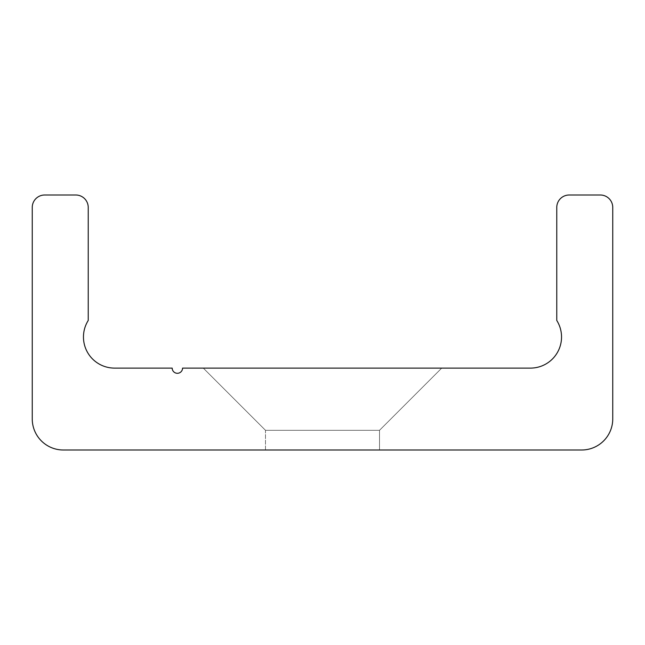 <?xml version="1.0" encoding="UTF-8"?>
<svg xmlns="http://www.w3.org/2000/svg" width="645" height="645" viewBox="0 0 645 645"><rect width="100%" height="100%" fill="white"/><g stroke="black" fill="none" stroke-linecap="round" stroke-linejoin="round"><path stroke-width="0.48" stroke-dasharray="3.23 2.42" d="M441.712 368.11L203.288 368.11L441.712 368.11L203.288 368.11L441.712 368.11L203.288 368.11L441.712 368.11L203.288 368.11L441.712 368.11L203.288 368.11L441.712 368.11L203.288 368.11L441.712 368.11L203.288 368.11L441.712 368.11L203.288 368.11L441.712 368.11L203.288 368.11L441.712 368.11L203.288 368.11L441.712 368.11L203.288 368.11L441.712 368.11L203.288 368.11L441.712 368.11L203.288 368.11L441.712 368.11L203.288 368.11L441.712 368.11L203.288 368.11L441.712 368.11L203.288 368.11L441.712 368.11L203.288 368.11L441.712 368.11L203.288 368.11L441.712 368.11L203.288 368.11L441.712 368.11L203.288 368.11L441.712 368.11L203.288 368.11L441.712 368.11L203.288 368.11L441.712 368.11L203.288 368.11L441.712 368.11L203.288 368.11L441.712 368.11L203.288 368.11L441.712 368.11L203.288 368.11L441.712 368.11L203.288 368.11L441.712 368.11L203.288 368.11L441.712 368.11L203.288 368.11L441.712 368.11L203.288 368.11L441.712 368.11L203.288 368.11L441.712 368.11L203.288 368.11L441.712 368.11L203.288 368.11L441.712 368.11L203.288 368.11L441.712 368.11L203.288 368.11L441.712 368.11L203.288 368.11L441.712 368.11L203.288 368.11L441.712 368.11L203.288 368.11L441.712 368.11L203.288 368.11L441.712 368.11L203.288 368.11L441.712 368.11L203.288 368.11L441.712 368.11L203.288 368.11L441.712 368.11L203.288 368.11L441.712 368.11L203.288 368.11L441.712 368.11L379.51 430.304L265.49 430.304L379.51 430.304L441.712 368.11L379.51 430.304L265.49 430.304L379.51 430.304L265.49 430.304L379.51 430.304L441.712 368.11L379.51 430.304L265.49 430.304L379.51 430.304L265.49 430.304L379.51 430.304L441.712 368.11L379.51 430.304L265.49 430.304L379.51 430.304L265.49 430.304L379.51 430.304L441.712 368.11L379.51 430.304L265.49 430.304L379.51 430.304L265.49 430.304L379.51 430.304L441.712 368.11L379.51 430.304L265.49 430.304L379.51 430.304L265.49 430.304L379.51 430.304L441.712 368.11L379.51 430.304L265.49 430.304L379.51 430.304L265.49 430.304L379.51 430.304L441.712 368.11L379.51 430.304L265.49 430.304L379.51 430.304L265.49 430.304L379.51 430.304L441.712 368.11L379.51 430.304L265.49 430.304L379.51 430.304L265.49 430.304L379.51 430.304L441.712 368.11L379.51 430.304L265.49 430.304L379.51 430.304L265.49 430.304L379.51 430.304L441.712 368.11L379.51 430.304L265.49 430.304L379.51 430.304L265.49 430.304L379.51 430.304L441.712 368.11L379.51 430.304L265.49 430.304L379.51 430.304L265.49 430.304L379.51 430.304L441.712 368.11L379.51 430.304L265.49 430.304L379.51 430.304L265.49 430.304L379.51 430.304L441.712 368.11L379.51 430.304L265.49 430.304L379.51 430.304L265.49 430.304L379.51 430.304L441.712 368.11L379.51 430.304L265.49 430.304L379.51 430.304L265.49 430.304L379.51 430.304L441.712 368.11L379.51 430.304L265.49 430.304L379.51 430.304L265.49 430.304L379.51 430.304L441.712 368.11L379.51 430.304L265.49 430.304L379.51 430.304L265.49 430.304L379.51 430.304L441.712 368.11L379.51 430.304L265.49 430.304L379.51 430.304L265.49 430.304L379.51 430.304L441.712 368.11L379.51 430.304L265.49 430.304L379.51 430.304L265.49 430.304L379.51 430.304L441.712 368.11L379.51 430.304L265.49 430.304L379.51 430.304L265.49 430.304L379.51 430.304L441.712 368.11L379.51 430.304L265.49 430.304L379.51 430.304L265.49 430.304L379.51 430.304L441.712 368.11L379.51 430.304L265.49 430.304L379.51 430.304L265.49 430.304L379.51 430.304L441.712 368.11M265.49 450L379.51 450L379.51 430.304L265.49 430.304L379.51 430.304L379.51 450L265.49 450L379.51 450L265.49 450L379.51 450L379.51 430.304L379.51 450L265.49 450L379.51 450L265.49 450L379.51 450L379.51 430.304L379.51 450L265.49 450L379.51 450L265.49 450L379.51 450L379.51 430.304L379.51 450L265.49 450L379.51 450L265.49 450L379.51 450L379.51 430.304L379.51 450L265.49 450L379.51 450L265.49 450L379.51 450L379.51 430.304L379.51 450L265.49 450L379.51 450L265.49 450L379.51 450L379.51 430.304L379.51 450L265.49 450L379.51 450L265.49 450L379.51 450L379.51 430.304L379.51 450L265.49 450L379.51 450L265.49 450L379.51 450L379.51 430.304L379.51 450L265.49 450L379.51 450L265.49 450L379.51 450L379.51 430.304L379.51 450L265.49 450L379.51 450L265.49 450L379.51 450L379.51 430.304L379.51 450L265.49 450L379.51 450L265.49 450L379.51 450L379.51 430.304L379.51 450L265.49 450L379.51 450L265.49 450L379.51 450L379.51 430.304L379.51 450L265.49 450L379.51 450L265.49 450L379.51 450L379.51 430.304L379.51 450L265.49 450L379.51 450L265.49 450L379.51 450L379.51 430.304L379.51 450L265.49 450L379.51 450L265.49 450L379.51 450L379.51 430.304L379.51 450L265.49 450L379.51 450L265.49 450L379.51 450L379.51 430.304L379.51 450L265.49 450L379.51 450L265.49 450L379.51 450L379.51 430.304L379.51 450L265.49 450L379.51 450L265.49 450L379.51 450L379.51 430.304L379.51 450L265.49 450L379.51 450L265.49 450L379.51 450L379.51 430.304L379.51 450L265.49 450L379.51 450L265.49 450L379.51 450L379.51 430.304L379.51 450L265.49 450L379.51 450L265.49 450L379.51 450L379.51 430.304L379.51 450L265.49 450L379.51 450L265.49 450L265.49 430.304L203.288 368.11L265.49 430.304L203.288 368.11L265.49 430.304L203.288 368.11L265.49 430.304L203.288 368.11L265.49 430.304L203.288 368.11L265.49 430.304L203.288 368.11L265.49 430.304L203.288 368.11L265.49 430.304L203.288 368.11L265.49 430.304L203.288 368.11L265.49 430.304L203.288 368.11L265.49 430.304L203.288 368.11L265.49 430.304L203.288 368.11L265.49 430.304L203.288 368.11L265.49 430.304L203.288 368.11L265.49 430.304L203.288 368.11L265.49 430.304L203.288 368.11L265.49 430.304L203.288 368.11L265.49 430.304L203.288 368.11L265.49 430.304L203.288 368.11L265.49 430.304L203.288 368.11L265.49 430.304L203.288 368.11L265.49 430.304L203.288 368.11L265.49 430.304L265.49 450M530.44 368.11L182.559 368.11A5.184 5.184 0 0 1 177.375 373.294A5.184 5.184 0 0 1 172.191 368.11L114.56 368.11A31.097 31.097 0 0 1 88.228 320.468L88.228 207.44A12.44 12.44 0 0 0 75.788 195L44.69 195A12.44 12.44 0 0 0 32.25 207.44L32.25 418.903A31.097 31.097 0 0 0 63.347 450L581.653 450A31.097 31.097 0 0 0 612.75 418.903L612.75 207.44A12.44 12.44 0 0 0 600.31 195L569.212 195A12.44 12.44 0 0 0 556.772 207.44L556.772 320.468A31.097 31.097 0 0 1 530.44 368.11"/><path stroke-width="0.97" d="M182.559 368.11L530.44 368.11A31.097 31.097 0 0 0 556.772 320.468L556.772 207.44A12.44 12.44 0 0 1 569.212 195L600.31 195A12.44 12.44 0 0 1 612.75 207.44L612.75 418.903A31.097 31.097 0 0 1 581.653 450L63.347 450A31.097 31.097 0 0 1 32.25 418.903L32.25 207.44A12.44 12.44 0 0 1 44.69 195L75.788 195A12.44 12.44 0 0 1 88.228 207.44L88.228 320.468A31.097 31.097 0 0 0 114.56 368.11L172.191 368.11A5.184 5.184 0 0 0 177.375 373.294A5.184 5.184 0 0 0 182.559 368.11"/></g></svg>
